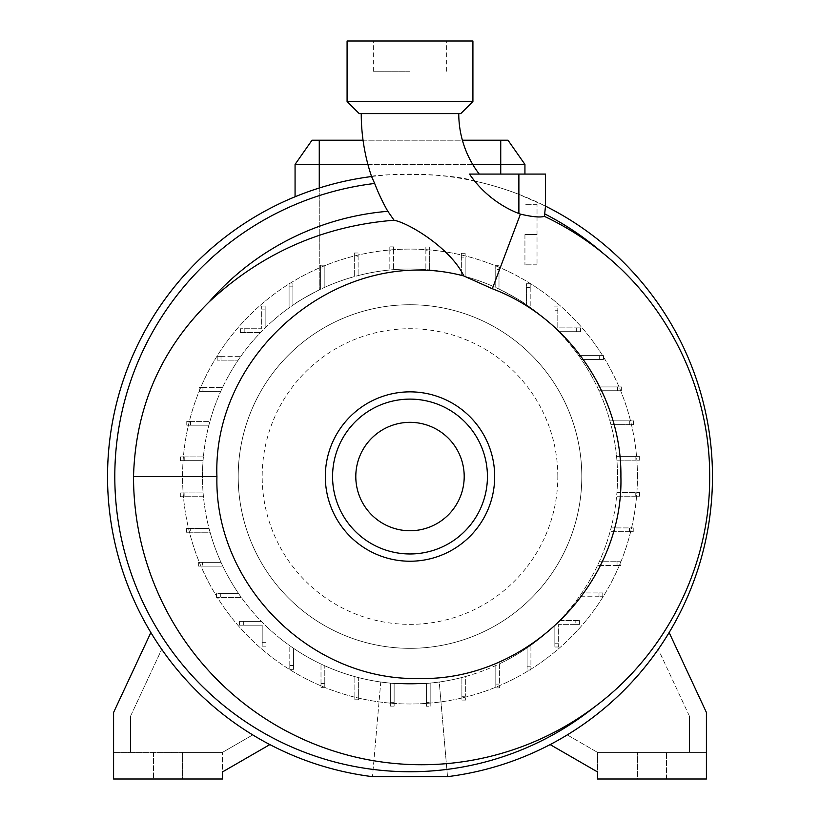 <?xml version="1.0" encoding="UTF-8"?>
<svg xmlns="http://www.w3.org/2000/svg" width="820" height="820" viewBox="0 0 820 820"><rect width="100%" height="100%" fill="white"/><g stroke="black" fill="none" stroke-linecap="round" stroke-linejoin="round"><path stroke-width="0.61" stroke-dasharray="4.1 3.07" d="M361.241 113.59L458.759 113.59L361.241 113.59M479.249 174.086L469.491 174.086L479.249 174.086M355.798 476.543A54.202 54.202 0 0 0 410 530.745A54.202 54.202 0 0 0 464.202 476.543A54.202 54.202 0 0 0 410 422.341A54.202 54.202 0 0 0 355.798 476.543M494.685 476.543A84.685 84.685 0 0 0 410 391.857A84.685 84.685 0 0 0 325.314 476.543A84.685 84.685 0 0 0 410 561.228A84.685 84.685 0 0 0 494.685 476.543M319.267 188.016L319.267 289.88C305.173 297.332 297.106 301.944 295.067 303.728C297.096 301.955 305.163 297.342 319.267 289.88A207.542 207.542 0 0 1 320.384 289.347A207.542 207.542 0 0 0 410 684.085A207.542 207.542 0 0 0 617.542 476.543A207.542 207.542 0 0 0 410 269.001A207.542 207.542 0 0 0 203.442 496.715L184.131 496.715L203.442 496.715A207.542 207.542 0 0 0 210.074 532.231L190.26 532.231L210.074 532.231A207.542 207.542 0 0 0 222.804 566.159L202.448 566.159L222.804 566.159A207.542 207.542 0 0 0 241.316 597.462L220.324 597.462L241.316 597.462A207.542 207.542 0 0 0 265.998 625.988L265.998 642.357L265.998 625.988A207.542 207.542 0 0 0 293.601 648.364L293.601 665.532L293.601 648.364A207.542 207.542 0 0 0 324.792 665.789L324.792 683.593L324.792 665.789A207.542 207.542 0 0 0 358.647 677.627L358.647 695.975L358.647 677.627A207.542 207.542 0 0 0 390.33 683.152L390.33 706.112L394.133 706.112L390.33 706.112L394.133 706.112L394.133 683.48L394.133 706.112L394.133 683.48L394.133 706.112L390.33 706.112L390.33 683.152A207.542 207.542 0 0 0 394.133 683.48L426.38 683.439L426.38 706.215L430.172 706.215L426.38 706.215L430.172 706.215L430.172 683.101L430.172 706.215L430.172 683.101L430.172 706.215L426.38 706.215L426.38 683.439L426.38 706.215L426.38 702.412L430.172 702.412L426.38 702.412L426.38 683.439A207.542 207.542 0 0 0 430.172 683.101L439.233 682.014L447.505 776.581L439.233 682.014L430.172 683.101A207.542 207.542 0 0 0 465.688 676.469L465.688 696.282L465.688 676.469A207.542 207.542 0 0 0 499.616 663.739L499.616 684.095L499.616 663.739A207.542 207.542 0 0 0 530.919 645.217L530.919 666.219L530.919 645.217A207.542 207.542 0 0 0 559.455 620.545L575.814 620.545L559.455 620.545A207.542 207.542 0 0 0 581.831 592.942L599 592.942L581.831 592.942A207.542 207.542 0 0 0 599.246 561.741L617.05 561.741L599.246 561.741A207.542 207.542 0 0 0 611.084 527.895L629.432 527.895L611.084 527.895A207.542 207.542 0 0 0 616.937 492.41L635.766 492.41L616.937 492.41A207.542 207.542 0 0 0 499.001 289.05L499.001 265.69L495.208 265.69L495.208 269.493L499.001 269.493M319.267 140.21L319.267 164.4L524.933 164.4L507.99 140.21L312.01 140.21L295.067 164.4L319.267 164.4L319.267 289.88A207.542 207.542 0 0 1 500.733 289.88C514.847 297.342 522.914 301.955 524.933 303.728C522.904 301.955 514.837 297.342 500.733 289.88A207.542 207.542 0 0 0 499.001 289.05L499.001 265.69L495.208 265.69L495.208 287.297L495.208 269.493M557.815 476.543A147.815 147.815 0 0 0 410 328.717A147.815 147.815 0 0 0 262.185 476.543A147.815 147.815 0 0 0 410 624.358A147.815 147.815 0 0 0 557.815 476.543M637.447 476.543A227.447 227.447 0 0 0 410 249.095A227.447 227.447 0 0 0 182.552 476.543A227.447 227.447 0 0 0 410 703.99A227.447 227.447 0 0 0 637.447 476.543A227.447 227.447 0 0 0 410 249.095A227.447 227.447 0 0 0 182.552 476.543A227.447 227.447 0 0 0 410 703.99A227.447 227.447 0 0 0 637.447 476.543M581.8 476.543A171.8 171.8 0 0 0 410 304.743A171.8 171.8 0 0 0 238.2 476.543A171.8 171.8 0 0 0 410 648.333A171.8 171.8 0 0 0 581.8 476.543A171.8 171.8 0 0 0 410 304.743A171.8 171.8 0 0 0 238.2 476.543A171.8 171.8 0 0 0 410 648.333A171.8 171.8 0 0 0 581.8 476.543M472.914 101.495L347.085 101.495M472.914 41L347.085 41M410 71.248L373.346 71.248L410 71.248M460.809 113.59L359.191 113.59M712.457 476.543A302.457 302.457 0 0 0 410 174.086A302.457 302.457 0 0 0 107.543 476.543A302.457 302.457 0 0 0 371.819 776.581L448.181 776.581A302.457 302.457 0 0 0 712.457 476.543M371.562 176.536C371.388 174.496 445.824 171.513 474.688 181.076A107.451 107.451 0 0 1 469.491 174.086L545.505 174.086M545.505 206.127L518.886 194.361A302.457 302.457 0 0 0 474.688 181.076M669.13 632.527L658.265 649.297A302.457 302.457 0 0 1 550.128 744.58L597.524 771.938L597.524 752.381L597.524 779L637.447 779L637.447 752.381L637.447 779L666.486 779L666.486 752.381L666.486 779L706.409 779L706.409 752.381L597.524 752.381L706.409 752.381L706.409 712.457L669.13 632.527M269.872 744.58L222.476 771.938L222.476 752.381L222.476 779L182.552 779L182.552 752.381L113.59 752.381L222.476 752.381L252.744 734.904A302.457 302.457 0 0 0 269.872 744.58A302.457 302.457 0 0 1 150.87 632.527L161.735 649.297A302.457 302.457 0 0 0 252.744 734.904L222.476 752.381L182.552 752.381L182.552 779L113.59 779L113.59 712.457L150.87 632.527M599 596.745L579.186 596.745L599 596.745L599 592.942L602.792 592.942L599 592.942L599 596.745L602.792 596.745L599 596.745M602.792 596.745L602.792 592.942L602.792 596.745M635.869 460.163L616.896 460.163L635.869 460.163L635.869 456.371L616.558 456.371L639.672 456.371L635.869 456.371L635.869 460.163L639.672 460.163L635.869 460.163M639.672 460.163L639.672 456.371L639.672 460.163M554.002 310.718L554.002 327.088L554.002 306.926L554.002 310.718L557.805 310.718L557.805 327.887L576.665 327.887L557.805 327.887L557.805 306.926L557.805 310.718L554.002 310.718M576.665 331.69L558.625 331.69L576.665 331.69L576.665 327.887L580.468 327.887L576.665 327.887L576.665 331.69L580.468 331.69L576.665 331.69M580.468 331.69L580.468 327.887L580.468 331.69M202.95 387.542L222.507 387.542L202.95 387.542L202.95 391.335L220.754 391.335L199.147 391.335L202.95 391.335L202.95 387.542L199.147 387.542L202.95 387.542M199.147 387.542L199.147 391.335L199.147 387.542M190.26 528.439L209.049 528.439L190.26 528.439L190.26 532.231L186.458 532.231L190.26 532.231L190.26 528.439L186.458 528.439L190.26 528.439M186.458 528.439L186.458 532.231L186.458 528.439M472.699 164.4L367.903 164.4M425.867 250.776L425.867 246.974L429.67 246.974L425.867 246.974L425.867 269.606L425.867 250.776L429.67 250.776L429.67 246.974L429.67 269.934L429.67 250.776M262.195 642.357L262.195 625.199L243.335 625.199L262.195 625.199L262.195 646.16L262.195 642.357L265.998 642.357L265.998 646.16L265.998 642.357L262.195 642.357M243.335 621.396L261.375 621.396L243.335 621.396L243.335 625.199L239.532 625.199L243.335 625.199L243.335 621.396L239.532 621.396L243.335 621.396M262.195 646.16L265.998 646.16L262.195 646.16M390.33 702.309L390.33 706.112L390.33 702.309L394.133 702.309L390.33 702.309L390.33 683.152L380.767 682.014L372.495 776.581L447.505 776.581L372.495 776.581L380.767 682.014L390.33 683.152L390.33 702.309M527.116 666.219L527.116 647.882L527.116 666.219L530.919 666.219L530.919 670.022L530.919 666.219L527.116 666.219L527.116 670.022L527.116 666.219M527.116 670.022L530.919 670.022L527.116 670.022M617.05 565.544L597.493 565.544L617.05 565.544L617.05 561.741L620.853 561.741L617.05 561.741L617.05 565.544L620.853 565.544L617.05 565.544M620.853 565.544L620.853 561.741L620.853 565.544M629.739 424.647L610.951 424.647L629.739 424.647L629.739 420.844L609.926 420.844L633.542 420.844L629.739 420.844L629.739 424.647L633.542 424.647L629.739 424.647M633.542 424.647L633.542 420.844L633.542 424.647M354.312 256.803L354.312 253.001L358.104 253.001L354.312 253.001L354.312 276.606L354.312 256.803L358.104 256.803L358.104 253.001L358.104 275.592L358.104 256.803M190.568 421.388L209.92 421.388L190.568 421.388L190.568 425.19L208.915 425.19L186.765 425.19L190.568 425.19L190.568 421.388L186.765 421.388L190.568 421.388M186.765 421.388L186.765 425.19L186.765 421.388M202.448 562.356L221.031 562.356L202.448 562.356L202.448 566.159L198.645 566.159L202.448 566.159L202.448 562.356L198.645 562.356L202.448 562.356M198.645 562.356L198.645 566.159L198.645 562.356M530.202 287.543L530.202 307.346L530.202 287.543L526.399 287.543L526.399 304.712L526.399 283.74L526.399 287.543L530.202 287.543L530.202 283.74L530.202 287.543M530.202 283.74L526.399 283.74L530.202 283.74M289.798 665.532L289.798 645.729L289.798 665.532L293.601 665.532L293.601 669.335L293.601 665.532L289.798 665.532L289.798 669.335L289.798 665.532M289.798 669.335L293.601 669.335L289.798 669.335M292.883 286.856L292.883 305.204L292.883 286.856L289.081 286.856L289.081 307.859L289.081 283.064L289.081 286.856L292.883 286.856L292.883 283.064L292.883 286.856M292.883 283.064L289.081 283.064L292.883 283.064M554.853 643.198L554.853 625.168L554.853 643.198L558.656 643.198L558.656 624.348L558.656 647L558.656 643.198L554.853 643.198L554.853 647L554.853 643.198M575.814 624.348L558.656 624.348L575.814 624.348L575.814 620.545L579.617 620.545L575.814 620.545L575.814 624.348L579.617 624.348L575.814 624.348M554.853 647L558.656 647L554.853 647M629.432 531.688L610.08 531.688L629.432 531.688L629.432 527.895L633.235 527.895L629.432 527.895L629.432 531.688L633.235 531.688L629.432 531.688M633.235 531.688L633.235 527.895L633.235 531.688M617.552 390.73L598.969 390.73L617.552 390.73L617.552 386.927L597.196 386.927L621.355 386.927L617.552 386.927L617.552 390.73L621.355 390.73L617.552 390.73M621.355 390.73L621.355 386.927L621.355 390.73M461.352 257.111L461.352 253.308L465.155 253.308L461.352 253.308L461.352 275.448L461.352 257.111L465.155 257.111L465.155 253.308L465.155 276.463L465.155 257.111M244.186 328.738L261.344 328.738L240.383 328.738L244.186 328.738L244.186 332.53L260.545 332.53L240.383 332.53L244.186 332.53L244.186 328.738M265.147 309.878L265.147 327.908L265.147 309.878L261.344 309.878L261.344 328.738L261.344 306.075L261.344 309.878L265.147 309.878L265.147 306.075L265.147 309.878M240.383 328.738L240.383 332.53L240.383 328.738M265.147 306.075L261.344 306.075L265.147 306.075M184.233 456.873L203.391 456.873L184.233 456.873L184.233 460.666L203.063 460.666L180.431 460.666L184.233 460.666L184.233 456.873L180.431 456.873L184.233 456.873M180.431 456.873L180.431 460.666L180.431 456.873M220.324 593.659L238.661 593.659L220.324 593.659L220.324 597.462L216.521 597.462L220.324 597.462L220.324 593.659L216.521 593.659L220.324 593.659M216.521 593.659L216.521 597.462L216.521 593.659M320.999 683.593L320.999 664.026L320.999 683.593L324.792 683.593L324.792 687.385L324.792 683.593L320.999 683.593L320.999 687.385L320.999 683.593M320.999 687.385L324.792 687.385L320.999 687.385M461.896 696.282L461.896 677.494L461.896 696.282L465.688 696.282L465.688 700.085L465.688 696.282L461.896 696.282L461.896 700.085L461.896 696.282M461.896 700.085L465.688 700.085L461.896 700.085M389.828 250.664L389.828 246.871L393.62 246.871L389.828 246.871L389.828 269.985L389.828 250.664L393.62 250.664L393.62 246.871L393.62 269.647L393.62 250.664M579.617 624.348L579.617 620.545L579.617 624.348M635.766 496.213L616.609 496.213L635.766 496.213L635.766 492.41L639.569 492.41L635.766 492.41L635.766 496.213L639.569 496.213L635.766 496.213M639.569 496.213L639.569 492.41L639.569 496.213M599.676 359.426L581.339 359.426L599.676 359.426L599.676 355.624L578.684 355.624L603.479 355.624L599.676 355.624L599.676 359.426L603.479 359.426L599.676 359.426M603.479 359.426L603.479 355.624L603.479 359.426M557.805 306.926L554.002 306.926L557.805 306.926M221 356.341L240.813 356.341L221 356.341L221 360.144L238.169 360.144L217.208 360.144L221 360.144L221 356.341L217.208 356.341L221 356.341M217.208 356.341L217.208 360.144L217.208 356.341M184.131 492.912L203.104 492.912L184.131 492.912L184.131 496.715L180.328 496.715L184.131 496.715L184.131 492.912L180.328 492.912L184.131 492.912M180.328 492.912L180.328 496.715L180.328 492.912M320.384 268.991L320.384 265.188L324.187 265.188L320.384 265.188L320.384 289.347L320.384 268.991L324.187 268.991L324.187 265.188L324.187 287.574L324.187 268.991M239.532 621.396L239.532 625.199L239.532 621.396M354.845 695.975L354.845 676.623L354.845 695.975L358.647 695.975L358.647 699.768L358.647 695.975L354.845 695.975L354.845 699.768L354.845 695.975M354.845 699.768L358.647 699.768L354.845 699.768M495.813 684.095L495.813 665.512L495.813 684.095L499.616 684.095L499.616 687.898L499.616 684.095L495.813 684.095L495.813 687.898L495.813 684.095M495.813 687.898L499.616 687.898L495.813 687.898M363.045 140.21L462.377 140.21M295.067 196.769L295.067 164.4M524.933 164.4L524.933 174.086M524.933 234.571L524.933 264.819L524.933 234.571L537.028 234.571L537.028 204.323L537.028 264.819L537.028 234.571L524.933 234.571M537.028 264.819L524.933 264.819L537.028 264.819M537.028 204.323L524.933 204.323L537.028 204.323M354.312 276.606A207.542 207.542 0 0 0 324.187 287.574A207.542 207.542 0 0 1 354.312 276.606M425.867 269.606A207.542 207.542 0 0 0 393.62 269.647A207.542 207.542 0 0 1 425.867 269.606M495.208 287.297A207.542 207.542 0 0 0 465.155 276.463A207.542 207.542 0 0 1 495.208 287.297M389.828 269.985A207.542 207.542 0 0 0 358.104 275.592A207.542 207.542 0 0 1 389.828 269.985M426.38 683.439L394.133 683.48A207.542 207.542 0 0 0 426.38 683.439M461.352 275.448A207.542 207.542 0 0 0 429.67 269.934A207.542 207.542 0 0 1 461.352 275.448M689.476 752.381L689.476 716.219L689.476 752.381M689.476 716.219L658.265 649.297L689.476 716.219M567.255 734.904L597.524 752.381L567.255 734.904M153.514 752.381L153.514 779L153.514 752.381M130.523 716.219L130.523 752.381L130.523 716.219L161.735 649.297L130.523 716.219M500.733 174.086L500.733 140.21M518.886 194.361L518.886 174.086M373.346 71.248L373.346 41M446.654 71.248L446.654 41"/><path stroke-width="1.23" d="M361.241 113.59A197.056 197.056 0 0 0 371.562 176.536L371.562 176.536A302.457 302.457 0 0 0 371.819 776.581L448.181 776.581A302.457 302.457 0 0 0 545.505 206.127L545.505 174.086L469.491 174.086A107.451 107.451 0 0 0 518.886 213.548L520.433 214.122C532.262 216.9 540.267 217.638 544.418 216.357A287.963 287.963 0 0 1 603.715 253.8C669.837 307.09 710.171 391.57 709.669 476.543L709.669 476.768C710.274 566.077 666.127 653.724 594.695 706.819A287.963 287.963 0 0 1 133.527 476.543C135.495 407.878 160.72 349.638 209.213 301.821C261.6 253.113 323.213 225.91 394.051 220.231L387.839 211.304A196.482 196.482 0 0 1 374.668 183.465L371.562 176.536A302.457 302.457 0 0 0 107.543 476.543M463.812 275.971C341.13 243.212 212.288 351.37 216.921 476.543L216.921 476.768C214.338 585.193 311.292 681.194 419.092 678.478C526.85 681.225 623.682 584.506 620.904 476.768L620.904 476.543C621.816 395.24 568.444 317.34 492.318 288.753L463.812 275.971C451.226 249.126 410.041 223.399 394.051 220.231M458.759 113.59A99.548 99.548 0 0 0 479.249 174.086M355.798 476.543A54.202 54.202 0 0 0 410 530.745A54.202 54.202 0 0 0 464.202 476.543A54.202 54.202 0 0 0 410 422.341A54.202 54.202 0 0 0 355.798 476.543M487.428 476.543A77.428 77.428 0 0 0 410 399.114A77.428 77.428 0 0 0 332.571 476.543A77.428 77.428 0 0 0 410 553.971A77.428 77.428 0 0 0 487.428 476.543M494.685 476.543A84.685 84.685 0 0 0 410 391.857A84.685 84.685 0 0 0 325.314 476.543A84.685 84.685 0 0 0 410 561.228A84.685 84.685 0 0 0 494.685 476.543M410 101.495L472.914 101.495L472.914 41L347.085 41L347.085 101.495L410 101.495M347.085 101.495L359.191 113.59L460.809 113.59L472.914 101.495M550.128 744.58A302.457 302.457 0 0 0 669.13 632.527L706.409 712.457L706.409 779L597.524 779L597.524 771.938L550.128 744.58M544.418 216.357L545.505 206.127A302.457 302.457 0 0 1 448.181 776.581M462.377 140.21L507.99 140.21L524.933 164.4L472.699 164.4M367.903 164.4L295.067 164.4L312.01 140.21L363.045 140.21M295.067 164.4L295.067 196.769M524.933 164.4L524.933 174.086M387.839 211.304A266.162 266.162 0 0 0 209.213 301.821M150.87 632.527L113.59 712.457L113.59 779L222.476 779L222.476 771.938L269.872 744.58M492.318 288.753L520.433 214.122M374.668 183.465A295.2 295.2 0 0 0 282.285 742.684A295.2 295.2 0 0 0 594.695 706.819M603.715 253.8A295.2 295.2 0 0 0 544.418 213.723M216.921 476.604L133.527 476.543M319.267 140.21L319.267 188.016M500.733 140.21L500.733 174.086M518.886 213.548L518.886 174.086"/></g></svg>
